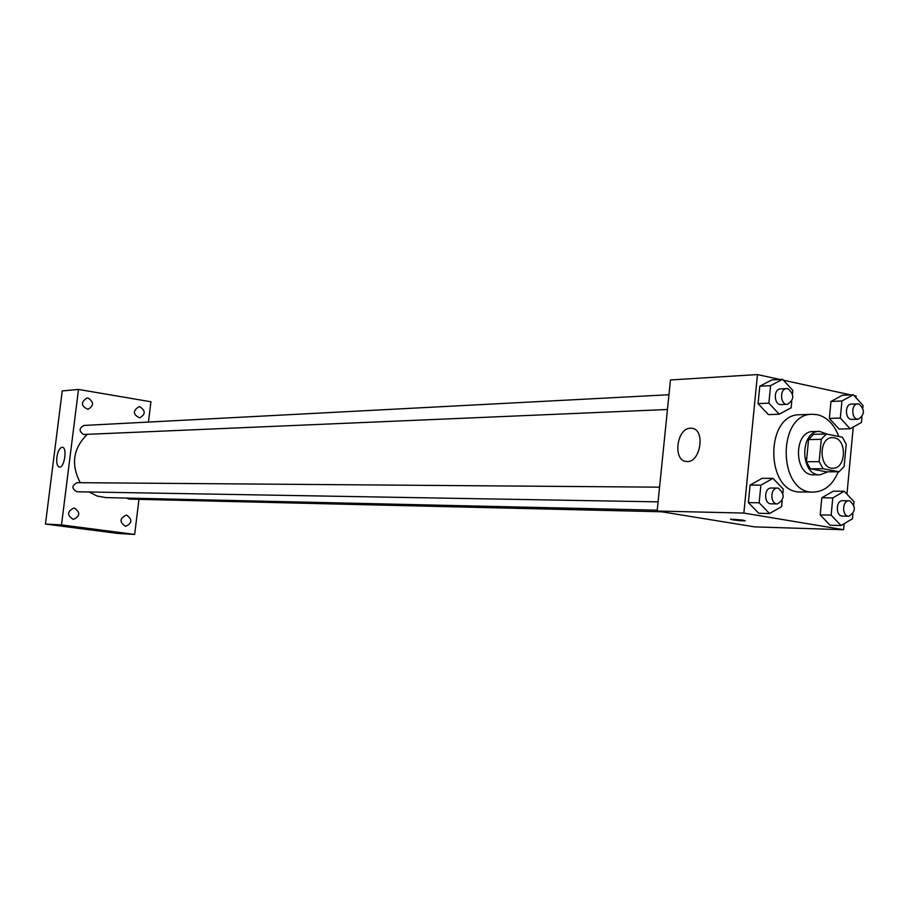 <?xml version="1.0" encoding="UTF-8"?>
<svg xmlns="http://www.w3.org/2000/svg" width="909" height="909" viewBox="0 0 909 909"><rect width="100%" height="100%" fill="white"/><g stroke="black" fill="none" stroke-linecap="round" stroke-linejoin="round"><path stroke-width="1.36" d="M834.201 437.774C847.313 439.626 846.018 468.942 832.849 468.237C818.804 469.067 818.373 437.161 832.439 437.627L834.201 437.774M821.281 439.331L819.157 461.647L823.077 468.749L839.109 471.771L844.143 466.408L846.234 444.296L842.37 437.218L826.383 434.002L821.281 439.331L808.544 439.592L806.431 461.749L819.157 461.647M808.544 439.592L813.635 434.309L826.383 434.002M806.431 461.749L810.339 468.794L826.326 471.794L839.109 471.771M827.554 434.229L819.475 431.4C799.488 430.798 800.09 475.93 820.043 474.805L827.997 471.794M820.043 474.805L813.737 474.805C793.807 475.93 793.205 430.968 813.157 431.559L819.475 431.4M810.339 468.794L823.077 468.749M838.291 471.771C832.78 484.827 824.497 491.61 813.43 492.099C777.831 493.848 776.763 413.47 812.396 414.277L817.361 414.697C827.11 417.151 834.246 424.412 838.78 436.49M813.43 492.099L800.943 491.974C765.446 493.712 764.389 413.936 799.92 414.731L812.396 414.277M853.756 504.62L854.028 501.711L844.245 491.269L833.258 491.167L821.816 497.78L820.191 514.88L830.042 525.22L841.03 525.538L852.426 518.789L852.881 513.937M782.899 493.019L783.285 489.122L772.98 478.35L762.162 478.327L750.095 485.065L748.38 502.609L758.754 513.267L769.559 513.528L781.592 506.631L782.16 500.745M779.956 379.473L757.458 374.565L743.869 513.074L843.597 529.708L844.166 523.686M846.949 494.144L853.256 427.025M856.005 397.722L856.164 396.085L854.13 395.642M850.665 394.892L783.422 380.223M862.823 407.811L863.039 405.516L853.335 394.767L842.325 395.279L830.962 401.46L829.349 418.413L839.132 429.071L850.131 428.775L861.448 422.458L861.959 417.049M792.5 393.688L792.818 390.416L782.592 379.314L771.752 379.951L759.776 386.223L758.072 403.619L768.378 414.618L779.206 414.209L791.137 407.789L791.762 401.335M757.458 374.565L670.456 379.962L657.139 511.04L754.652 526.879L843.597 529.708M657.139 511.04L743.869 513.074M690.556 428.196L691.613 428.23C706.043 428.957 700.453 463.897 686.306 461.454C672.512 460.727 676.739 427.809 690.556 428.196M742.948 520.107L745.073 520.8C743.289 521.255 728.257 519.516 730.688 519.13L742.948 520.107M745.266 520.698L745.073 520.789C739.267 520.743 734.415 520.221 730.506 519.221M657.23 510.176L105.91 497.598L97.172 496.064L89.116 491.985M80.253 482.69C70.754 464.51 73.072 448.421 87.219 434.411M668.956 394.745L83.912 425.457C78.935 428.207 78.833 431.218 83.605 434.491L667.456 409.493M661.695 511.778L129.044 499.098L126.533 498.064M658.071 501.859L76.913 491.769C71.584 488.667 71.629 485.633 77.049 482.668L659.57 487.167M148.44 422.071L150.928 401.778L78.504 389.438L61.494 524.902L134.657 534.435L138.963 499.336M126.635 515.164L126.192 515.119C119.499 518.562 119.306 522.289 125.635 526.322C132.248 523.186 132.589 519.471 126.635 515.164M139.963 406.8L138.884 406.743C132.68 410.868 132.919 414.572 139.622 417.879C145.599 414.515 145.713 410.823 139.963 406.8M88.162 398.074L86.969 398.017C80.628 402.289 80.935 406.05 87.878 409.323C93.968 405.868 94.07 402.119 88.162 398.074M74.39 508.074L73.902 508.029C67.016 511.551 66.846 515.346 73.39 519.403C80.185 516.221 80.526 512.437 74.39 508.074M78.504 389.438L62.255 390.915L45.45 524.05L117.715 533.435L134.657 534.435M45.45 524.05L61.494 524.902M90.923 529.299L84.764 528.674L90.923 529.299M56.858 457.238C57.926 450.978 59.755 447.648 62.346 447.239C67.505 447.308 64.437 468.158 59.426 467.09C57.199 466.294 56.347 463.011 56.858 457.238M93.457 529.708L84.753 528.686M782.592 379.314L770.582 385.632L768.866 403.142L779.206 414.209M787.455 404.346L781.206 404.607C773.843 405.323 773.139 388.893 780.524 388.893L787.898 388.654C794.5 394.461 794.352 399.687 787.455 404.346C780.081 405.05 779.377 388.563 786.774 388.563M771.752 379.951L759.776 386.223L770.582 385.632M759.776 386.223L758.072 403.619L768.866 403.142M758.072 403.619L768.378 414.618M772.98 478.35L760.878 485.133L759.151 502.791L769.559 513.528M777.411 503.927C769.946 504.188 770.105 487.622 777.547 488.076L778.274 488.144C785.024 494.087 784.74 499.348 777.411 503.927L771.162 503.825C763.719 504.086 763.878 487.576 771.309 488.031L772.036 488.088M762.162 478.327L750.095 485.065L760.878 485.133M750.095 485.065L748.38 502.609L759.151 502.791M748.38 502.609L758.754 513.267M853.335 394.767L841.939 400.983L840.325 418.049L850.131 428.775M858.312 419.208L851.96 419.413C844.972 420.015 844.438 404.005 851.449 404.096L858.8 403.926C865.084 409.595 864.913 414.697 858.312 419.208C851.313 419.81 850.779 403.744 857.801 403.835M842.325 395.279L830.962 401.46L841.939 400.983M830.962 401.46L829.349 418.413L840.325 418.049M829.349 418.413L839.132 429.071M844.245 491.269L832.78 497.927L831.156 515.13L841.03 525.538M848.847 516.232C841.768 516.448 841.995 500.314 849.063 500.802L849.699 500.859C856.119 506.654 855.835 511.778 848.847 516.232L842.495 516.085C835.439 516.301 835.666 500.223 842.723 500.7L843.359 500.768M833.258 491.167L821.816 497.78L832.78 497.927M821.816 497.78L820.191 514.88L831.156 515.13M820.191 514.88L830.042 525.22M692.806 428.469L691.613 428.23M771.309 488.031L777.547 488.076M842.723 500.7L849.063 500.802"/></g></svg>
